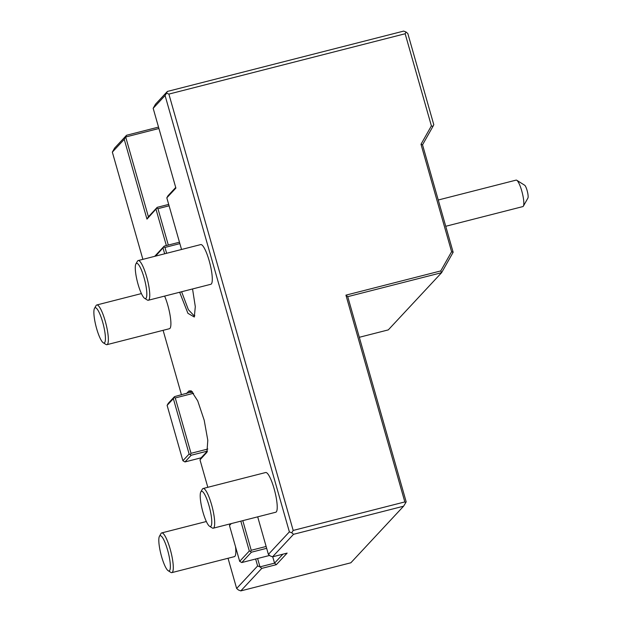 <?xml version="1.0" encoding="UTF-8"?>
<svg xmlns="http://www.w3.org/2000/svg" width="622" height="622" viewBox="0 0 622 622"><rect width="100%" height="100%" fill="white"/><g stroke="black" fill="none" stroke-linecap="round" stroke-linejoin="round"><path stroke-width="0.93" d="M169.098 205.82L157.949 208.665L156.767 208.214L146.971 219.123L124.245 139.344L112.341 152.118L142.881 259.351M156.044 209.389L166.354 245.566M179.649 292.247L187.914 313.309L194.305 317.01L195.3 306.662L192.548 288.958M181.538 249.484L166.82 197.827L167.979 195.782L175.715 187.471M257.695 516.843L268.393 554.396L289.37 531.88L165.079 95.531L153.167 108.306L175.894 188.085L166.82 197.827M228.033 558.268L236.64 588.466L257.617 565.958L255.642 559.007M186.476 393.57L188.894 390.974L191.234 390.841L197.718 400.879L204.203 420.231L207.802 440.322L206.924 452.28L199.996 459.845L207.818 487.298M163.104 330.321L181.484 394.846M229.86 524.758A20.487 4.237 -104.3 0 0 229.557 524.035M206.348 521.516L161.712 532.922A20.487 4.237 -104.3 0 1 170.179 549.117A20.487 4.237 75.7 0 1 171.851 572.621L234.393 556.643A20.487 4.237 -104.3 0 0 235.528 546.754M138.177 260.556A20.487 4.237 -104.3 0 1 146.644 276.751A20.487 4.237 75.7 0 1 148.316 300.255L210.858 284.277A20.487 4.237 -104.3 0 0 209.186 260.781A20.487 4.237 -104.3 0 0 200.712 244.586L138.177 260.556A20.487 4.237 -104.3 0 0 137.423 261.224L135.884 263.946A18.178 3.755 -104.3 0 0 138.037 284.2A18.178 3.755 75.7 0 0 144.677 298.373A18.178 3.755 75.7 0 0 144.071 277.723A18.178 3.755 -104.3 0 0 135.884 263.946M141.419 293.576L96.775 304.974A20.487 4.237 -104.3 0 1 105.25 321.177A20.487 4.237 75.7 0 1 106.914 344.674L169.456 328.704A20.487 4.237 -104.3 0 0 167.792 305.2A20.487 4.237 -104.3 0 0 164.628 296.088M203.106 488.503A20.487 4.237 -104.3 0 1 211.581 504.699A20.487 4.237 75.7 0 1 213.245 528.195L275.787 512.225A20.487 4.237 -104.3 0 0 274.115 488.721A20.487 4.237 -104.3 0 0 265.648 472.526L203.106 488.503A20.487 4.237 -104.3 0 0 202.352 489.172L200.82 491.893A18.178 3.755 -104.3 0 0 202.966 512.147A18.178 3.755 75.7 0 0 209.614 526.321A18.178 3.755 75.7 0 0 209.008 505.67A18.178 3.755 -104.3 0 0 200.82 491.893M124.245 139.344L126.554 135.262L114.65 148.036L112.341 152.118M174.51 396.626L173.351 398.671L167.116 405.365L168.274 403.32L174.51 396.626L192.276 391.697M193.59 393.267L175.256 397.956L174.074 397.497M192.571 392.015L190.69 392.498M167.116 405.365L182.884 460.723L184.967 461.936L201.155 457.8L199.996 459.845M173.351 398.671L189.127 454.029L182.884 460.723M189.127 454.029L191.203 455.242L184.967 461.936M175.256 397.956L191.024 453.314L190.309 454.48M207.826 449.022L191.024 453.314M191.203 455.242L207.39 451.113L201.155 457.8M236.64 588.466L238.436 589.99L240.8 590.9L261.784 568.384L259.98 566.867L257.617 565.958M272.731 556.776L274.551 563.143L259.98 566.867L257.601 558.509M230.435 523.81L229.479 525.52L231.275 523.592M282.901 554.179L274.551 563.143L276.347 564.667L261.784 568.384M268.393 554.396L270.189 555.913L272.553 556.822L287.123 553.106L276.347 564.667M405.738 502.685L406.174 501.814L347.737 296.663L345.933 295.147L404.836 501.923L405.738 502.685L403.585 506.199L350.847 562.793L240.8 590.9M403.585 506.199L293.537 534.306L291.741 532.79L289.37 531.88M272.553 556.822L293.537 534.306M269.629 555.438L241.764 562.552L251.405 552.212L250.503 551.45L251.226 550.276L266.138 546.466M229.479 525.52L239.68 561.339L241.764 562.552M239.68 561.339L249.321 550.991L250.503 551.45M240.823 521.15L249.321 550.991M251.405 552.212L266.659 548.316M242.79 520.653L251.226 550.276M165.079 95.531L166.517 93.183L168.881 94.093L293.18 530.442L291.741 532.79M345.933 295.147L440.749 270.928L451.611 251.716L421.001 144.25L431.396 125.877L432.92 126.445L422.532 144.817L421.001 144.25M168.881 94.093L405.147 33.751L431.396 125.877M404.836 501.923L293.18 530.442M347.737 296.663L441.597 272.693L440.749 270.928M359.306 337.295L388.291 329.893L441.597 272.693L453.143 252.275L451.611 251.716M453.143 252.275L422.532 144.817M405.147 33.751L406.018 32.01L407.822 33.534L433.791 124.711L432.92 126.445M166.517 93.183L167.388 91.442L403.655 31.1L406.018 32.01M167.388 91.442L155.477 104.224L153.167 108.306M179.867 243.63L164.962 247.439L166.626 253.286M156.767 208.214L157.203 207.344L168.694 204.405M157.203 207.344L148.409 216.775L146.971 219.123M148.409 216.775L125.683 136.995L158.921 128.505M126.554 135.262L158.517 127.098M438.253 200.004L516.167 180.108A13.661 2.822 -104.3 0 1 516.773 180.271L524.836 185.348A6.826 1.415 75.7 0 1 527.44 191.77A6.826 1.415 75.7 0 1 527.907 198.091L523.374 206.131A13.661 2.822 -104.3 0 0 519.386 184.244A13.661 2.822 -104.3 0 0 516.773 180.271M445.733 226.284L522.877 206.582A13.661 2.822 -104.3 0 0 523.374 206.131M179.463 242.215L164.208 246.11L163.773 246.981L164.962 247.439M155.663 256.085L163.773 246.981M163.057 248.155L164.659 253.792M154.684 256.342L164.208 246.11M157.949 208.665L168.313 245.068M181.616 291.749L188.373 309.678L194.305 315.999L194.81 315.758M161.712 532.922A20.487 4.237 -104.3 0 0 160.958 533.59L159.426 536.312A18.178 3.755 -104.3 0 0 161.572 556.566A18.178 3.755 75.7 0 0 168.212 570.739A18.178 3.755 75.7 0 0 167.606 550.089A18.178 3.755 -104.3 0 0 159.426 536.312M171.851 572.621A20.487 4.237 75.7 0 1 170.863 572.395L168.212 570.739M148.316 300.255A20.487 4.237 75.7 0 1 147.328 300.029L144.677 298.373M96.775 304.974A20.487 4.237 -104.3 0 0 96.021 305.651L94.49 308.372A18.178 3.755 -104.3 0 0 96.635 328.626A18.178 3.755 75.7 0 0 103.283 342.792A18.178 3.755 75.7 0 0 102.677 322.149A18.178 3.755 -104.3 0 0 94.49 308.372M106.914 344.674A20.487 4.237 75.7 0 1 105.934 344.448L103.283 342.792M213.245 528.195A20.487 4.237 75.7 0 1 212.265 527.969L209.614 526.321M188.894 390.974L190.977 392.194L192.4 391.829M206.52 452.847L207.266 451.525M181.22 291.85L179.704 292.426"/></g></svg>
